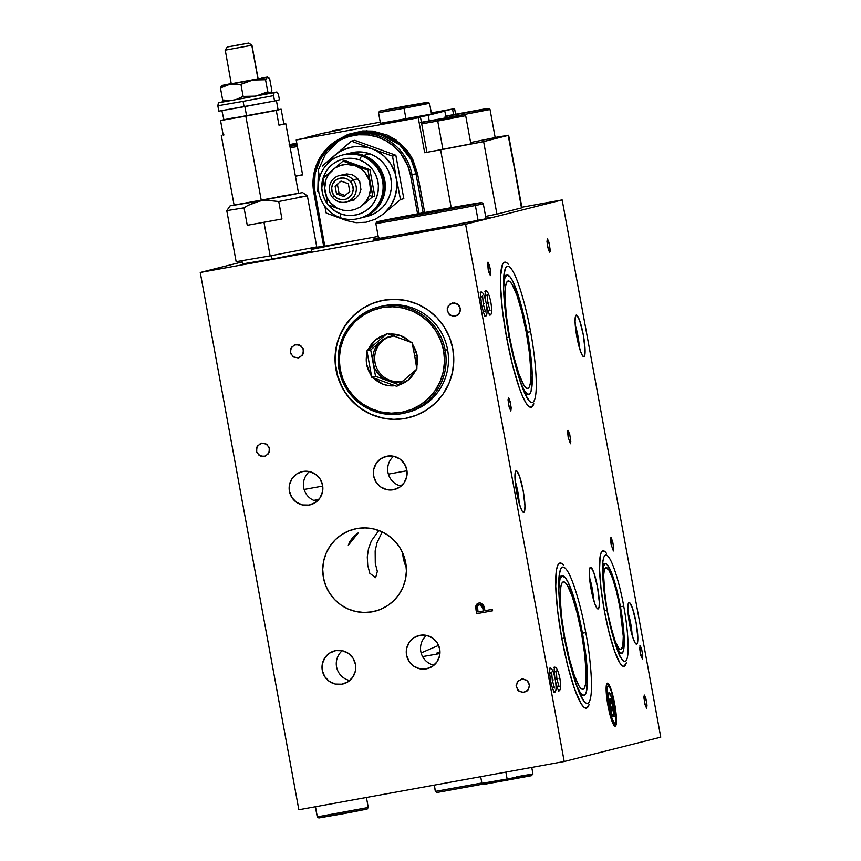 <?xml version="1.0" encoding="UTF-8"?>
<svg xmlns="http://www.w3.org/2000/svg" width="861" height="861" viewBox="0 0 861 861"><rect width="100%" height="100%" fill="white"/><g stroke="black" fill="none" stroke-linecap="round" stroke-linejoin="round"><path stroke-width="1.29" d="M506.989 275.089L504.072 275.617L506.989 275.089L504.75 278.34L503.599 287.757A60.636 9.589 -100.3 0 1 506.989 275.089A60.636 9.589 -100.3 0 1 507.086 275.068A60.636 9.589 -100.3 0 1 527.309 332.69A60.636 9.589 -100.3 0 1 528.88 394.36A60.636 9.589 -100.3 0 1 528.783 394.381A60.636 9.589 -100.3 0 1 521.056 383.726L524.478 390.722L526.846 393.671L527.911 394.306L529.741 393.843L531.108 391.109L532.259 375.235L530.032 349.781L524.941 320.787L519.603 299.639L512.672 281.02L510.164 276.973L506.989 275.089M505.224 270.914C504.535 268.944 504.008 275.122 503.642 289.457C504.105 302.997 505.988 318.861 509.271 337.038L509.217 337.038C512.446 357.1 524.327 403.594 532.378 402.539C540.095 399.622 534.606 351.514 530.527 331.689L527.244 332.324L530.527 331.689C527.287 311.639 515.416 265.145 507.355 266.2C499.649 269.116 505.127 317.225 509.217 337.049L506.602 337.577L512.553 365.118L519.334 388.031L522.702 396.62L525.899 402.819L528.772 406.414L531.248 407.253L533.82 403.766A73.745 11.667 -100.3 0 1 531.248 407.253A73.745 11.667 -100.3 0 1 531.119 407.275A73.745 11.667 -100.3 0 1 506.526 337.189A73.745 11.667 -100.3 0 1 504.621 262.196A73.745 11.667 -100.3 0 1 504.74 262.164A73.745 11.667 -100.3 0 1 508.496 264.499L507.086 263.025L504.621 262.196L502.663 264.144L500.564 276.004L500.51 285.454L502.372 309.605L506.602 337.577L509.217 337.049C505.127 317.225 499.649 269.116 507.355 266.2C515.416 265.145 527.287 311.639 530.527 331.689L530.516 331.668M579.302 347.51A16.391 2.594 79.7 0 0 575.277 325.361A16.391 2.594 -100.3 0 1 579.302 347.51M583.898 356.745L582.606 355.841L583.898 356.745A21.17 3.347 -100.3 0 1 583.295 356.583A21.17 3.347 -100.3 0 1 576.784 336.522A21.17 3.347 -100.3 0 1 575.815 315.47A21.17 3.347 -100.3 0 1 576.257 315.104A21.17 3.347 -100.3 0 1 583.338 335.112A21.17 3.347 -100.3 0 1 583.898 356.745L582.37 355.475L580.486 351.223L576.827 336.748L575.083 321.788L575.309 317.009L576.257 315.104L575.471 316.256L576.257 315.104L576.967 315.352L579.679 320.626L583.338 335.112L585.082 350.072L584.856 354.85L583.898 356.745M632.06 634.944A16.391 2.594 79.7 0 0 628.035 612.795A16.391 2.594 -100.3 0 1 632.06 634.944M636.656 644.179L635.364 643.275L636.656 644.179A21.17 3.347 -100.3 0 1 636.042 644.017A21.17 3.347 -100.3 0 1 629.542 623.967A21.17 3.347 -100.3 0 1 628.573 602.904A21.17 3.347 -100.3 0 1 629.014 602.539A21.17 3.347 -100.3 0 1 636.085 622.546A21.17 3.347 -100.3 0 1 636.656 644.179L635.117 642.909L633.233 638.668L629.585 624.182L627.83 609.222L628.056 604.444L629.014 602.539L628.229 603.69L629.014 602.539L629.725 602.786L632.437 608.06L636.085 622.546L637.84 637.506L637.614 642.284L636.656 644.179M593.52 599.676A16.391 2.594 79.7 0 0 589.494 577.537A16.391 2.594 -100.3 0 1 593.52 599.676M598.126 608.921L596.824 608.017L598.126 608.921A21.17 3.347 -100.3 0 1 597.512 608.759A21.17 3.347 -100.3 0 1 591.012 588.698A21.17 3.347 -100.3 0 1 590.033 567.636A21.17 3.347 -100.3 0 1 590.485 567.281A21.17 3.347 -100.3 0 1 597.556 587.277A21.17 3.347 -100.3 0 1 598.126 608.921L596.587 607.651L594.703 603.4L591.044 588.924L589.301 573.964L589.527 569.186L590.485 567.281L589.699 568.432L590.485 567.281L591.184 567.528L593.896 572.802L597.556 587.277L599.299 602.248L599.073 607.027L598.126 608.921M519.161 503.19A16.391 2.594 79.7 0 0 515.136 481.041A16.391 2.594 -100.3 0 1 519.161 503.19M523.757 512.424L522.455 511.52L523.757 512.424A21.17 3.347 -100.3 0 1 523.144 512.263A21.17 3.347 -100.3 0 1 516.643 492.201A21.17 3.347 -100.3 0 1 515.674 471.15A21.17 3.347 -100.3 0 1 516.116 470.784A21.17 3.347 -100.3 0 1 523.187 490.792A21.17 3.347 -100.3 0 1 523.757 512.424L522.218 511.154L520.335 506.903L516.686 492.427L514.932 477.468L515.158 472.689L516.116 470.784L515.33 471.936L516.116 470.784L516.826 471.032L519.538 476.305L523.187 490.792L524.941 505.751L524.715 510.53L523.757 512.424M615.249 726.157L615.249 726.157A21.848 3.455 -100.3 0 1 615.217 726.167A21.848 3.455 -100.3 0 1 607.92 705.407A21.848 3.455 -100.3 0 1 607.36 683.182A21.848 3.455 -100.3 0 1 607.392 683.171A21.848 3.455 -100.3 0 1 614.679 703.943A21.848 3.455 -100.3 0 1 615.249 726.157L613.667 724.854L611.719 720.463L607.941 705.514L606.144 690.07L606.37 685.141L607.36 683.182L608.942 684.495L610.89 688.875L614.657 703.824L616.465 719.269L616.228 724.198L615.249 726.157M609.136 692.847L607.253 693.191L609.136 692.847L608.469 696.646L609.459 705.137L611.536 713.36L613.473 716.492A12.022 1.905 -100.3 0 1 613.452 716.492A12.022 1.905 -100.3 0 1 609.448 705.073A12.022 1.905 -100.3 0 1 609.136 692.847A12.022 1.905 -100.3 0 1 609.157 692.847A12.022 1.905 -100.3 0 1 613.161 704.266A12.022 1.905 -100.3 0 1 613.473 716.492L614.044 710.852L612.182 699.713L610.008 693.568L609.136 692.847L607.253 693.191M613.452 716.492L611.558 716.836L613.43 716.503M612.419 710.712L612.419 710.712A6.145 0.969 -100.3 0 1 612.408 710.712A6.145 0.969 -100.3 0 1 610.352 704.879A6.145 0.969 -100.3 0 1 610.191 698.626A6.145 0.969 -100.3 0 1 610.201 698.626A6.145 0.969 -100.3 0 1 612.257 704.47A6.145 0.969 -100.3 0 1 612.419 710.712L610.363 704.911L610.191 698.626L612.246 704.438L612.419 710.712M559.844 563.062A73.745 11.667 -100.3 0 1 559.962 563.029A73.745 11.667 -100.3 0 1 563.718 565.365L562.308 563.89L559.844 563.062A73.745 11.667 -100.3 0 0 561.749 638.055A73.745 11.667 -100.3 0 0 586.341 708.14A73.745 11.667 -100.3 0 0 586.459 708.119L583.995 707.279L581.11 703.695L574.545 688.897L567.776 665.983L561.813 638.442L557.584 610.471L555.722 586.319L556.518 569.67L557.885 565.01L559.844 563.062M589.032 704.632A73.745 11.667 -100.3 0 1 586.459 708.119L589.032 704.632M562.211 575.955L559.284 576.483L562.211 575.955L559.973 579.205L558.821 588.623A60.636 9.589 -100.3 0 1 562.211 575.955A60.636 9.589 -100.3 0 1 562.308 575.934A60.636 9.589 -100.3 0 1 582.531 633.556A60.636 9.589 -100.3 0 1 584.092 695.225A60.636 9.589 -100.3 0 1 583.995 695.247A60.636 9.589 -100.3 0 1 576.267 684.592L579.701 691.587L582.068 694.536L583.134 695.171L584.953 694.709L586.33 691.975L587.482 676.1L585.243 650.658L580.153 621.653L573.415 595.941L567.894 581.885L565.386 577.839L562.211 575.955M583.015 689.317L583.015 689.317A54.63 8.642 -100.3 0 1 582.919 689.338A54.63 8.642 -100.3 0 1 564.708 637.42A54.63 8.642 -100.3 0 1 563.288 581.864A54.63 8.642 -100.3 0 1 563.385 581.842A54.63 8.642 -100.3 0 1 581.595 633.761A54.63 8.642 -100.3 0 1 583.015 689.317L581.186 688.692L579.044 686.034L574.19 675.078L569.164 658.105L564.751 637.7L561.62 616.982L560.242 599.095L560.834 586.761L561.846 583.306L563.288 581.864L565.117 582.477L567.259 585.146L572.113 596.103L577.139 613.075L581.552 633.47L584.684 654.199L586.061 672.086L585.469 684.42L584.458 687.874L583.015 689.317M439.993 652.057L436.753 653.101L436.269 654.188L436.753 653.101A51.897 0.538 169.6 0 1 439.993 652.498M311.047 248.42L319.969 246.784L320.163 247.817L319.969 246.784L323.628 246.128L310.251 248.571M242.716 263.864L278.673 257.923L311.564 251.229L270.784 259.365L242.522 263.896M379.088 237.84L373.211 239.218L381.283 238.045L428.8 229.639L482.666 219.447L491.276 217.575L485.938 218.242A60.087 0.624 169.6 0 1 491.373 217.51A60.087 0.624 169.6 0 1 423.031 230.683A60.087 0.624 169.6 0 1 373.168 239.207A60.087 0.624 169.6 0 1 378.496 237.959M372.21 611.816A42.34 41.802 75.9 0 1 323.714 579.022A42.34 41.802 75.9 0 1 354.226 529.117A42.34 41.802 75.9 0 1 356.928 528.536A42.34 41.802 75.9 0 1 405.423 561.329A42.34 41.802 75.9 0 1 374.912 611.224A42.34 41.802 75.9 0 1 372.21 611.816L380.088 609.556L387.364 605.778L393.768 600.644L399.052 594.327L403.013 587.084L405.488 579.195L406.392 570.961L405.692 562.696L403.411 554.721L399.633 547.327L394.521 540.826L388.246 535.445L381.057 531.398L373.243 528.848L365.096 527.879L356.928 528.536L349.049 530.796L341.763 534.563L335.36 539.707L330.075 546.014L326.125 553.257L323.639 561.146L322.735 569.379L323.435 577.656L325.716 585.631L329.494 593.014L334.617 599.525L340.881 604.906L348.07 608.953L355.884 611.504L364.031 612.472L372.21 611.816M402.593 552.784A42.34 41.802 -104.1 0 0 406.295 567.474M353.15 537.07L349.932 541.408L348.307 545.271L358.413 532.711L353.15 537.07M378.84 530.494L371.328 540.988L368.476 548.78L367.281 556.949L367.733 565.246L369.8 573.286L375.644 577.677L377.333 571.392L375.278 563.331L375.159 550.9L376.967 542.904L382.198 531.926M393.638 456.265A17.069 16.854 -104.1 0 0 401.14 486.045M393.337 489.748A17.069 16.854 75.9 0 1 373.782 476.52A17.069 16.854 75.9 0 1 387.17 456.169A17.069 16.854 75.9 0 1 406.726 469.385A17.069 16.854 75.9 0 1 393.337 489.748L399.439 487.315L404.153 482.698L406.747 476.596L406.833 469.934L404.39 463.745L399.795 458.945L393.746 456.287L387.17 456.169L381.057 458.601L376.343 463.218L373.749 469.31L373.663 475.972L376.106 482.16L380.702 486.96L386.75 489.618L393.337 489.748M309.39 471.58A17.069 16.854 -104.1 0 0 316.891 501.36M309.088 505.063A17.069 16.854 75.9 0 1 289.533 491.835A17.069 16.854 75.9 0 1 302.921 471.484A17.069 16.854 75.9 0 1 322.477 484.7A17.069 16.854 75.9 0 1 309.088 505.063L315.201 502.63L319.905 498.013L322.509 491.911L322.584 485.26L320.141 479.06L315.546 474.271L309.508 471.602L302.921 471.484L296.808 473.916L292.094 478.533L289.5 484.635L289.414 491.287L291.857 497.475L296.453 502.275L302.502 504.933L309.088 505.063M342.258 650.701A17.069 16.854 -104.1 0 0 349.77 680.491M341.957 684.183A17.069 16.854 75.9 0 1 322.401 670.967A17.069 16.854 75.9 0 1 335.801 650.604A17.069 16.854 75.9 0 1 355.356 663.82A17.069 16.854 75.9 0 1 341.957 684.183L348.07 681.751L352.784 677.133L355.378 671.031L355.464 664.38L353.021 658.181L348.425 653.391L342.377 650.733L335.801 650.604L329.688 653.036L324.974 657.653L322.38 663.756L322.294 670.407L324.737 676.606L329.332 681.395L335.381 684.054L341.957 684.183M426.507 635.386A17.069 16.854 -104.1 0 0 434.019 665.176M426.206 668.868A17.069 16.854 75.9 0 1 406.65 655.641A17.069 16.854 75.9 0 1 420.05 635.289A17.069 16.854 75.9 0 1 439.594 648.505A17.069 16.854 75.9 0 1 426.206 668.868L432.319 666.436L437.033 661.818L439.627 655.716L439.713 649.065L437.27 642.866L432.674 638.076L426.625 635.407L420.05 635.289L413.937 637.721L409.223 642.338L406.629 648.441L406.543 655.092L408.986 661.291L413.581 666.08L419.63 668.739L426.206 668.868M379.852 301.027A60.087 59.334 -104.1 0 0 336.651 371.887A60.087 59.334 -104.1 0 0 405.477 418.371L405.262 418.424A60.087 59.334 75.9 0 1 336.436 371.887A60.087 59.334 75.9 0 1 379.733 301.059A60.087 59.334 75.9 0 1 383.565 300.231A60.087 59.334 75.9 0 1 452.402 346.768A60.087 59.334 75.9 0 1 409.093 417.596A60.087 59.334 75.9 0 1 405.262 418.424L399.698 419.124M527.793 388.451L525.963 387.827L523.832 385.168L518.968 374.212L513.952 357.24L509.54 336.834L506.397 316.116L505.02 298.229L505.611 285.895L506.623 282.44L508.076 280.998A54.63 8.642 -100.3 0 1 508.162 280.977A54.63 8.642 -100.3 0 1 526.383 332.895A54.63 8.642 -100.3 0 1 527.793 388.451A54.63 8.642 -100.3 0 1 527.707 388.472A54.63 8.642 -100.3 0 1 509.486 336.554A54.63 8.642 -100.3 0 1 508.076 280.998L509.895 281.612L512.037 284.281L516.901 295.237L521.917 312.209L526.329 332.604L529.461 353.333L530.839 371.22L530.258 383.554L529.246 386.998L527.793 388.451M602.829 550.825A58.72 9.288 -100.3 0 1 602.926 550.803A58.72 9.288 -100.3 0 1 606.381 553.279L604.799 551.492L602.829 550.825A58.72 9.288 -100.3 0 0 604.347 610.546A58.72 9.288 -100.3 0 0 623.934 666.349A58.72 9.288 -100.3 0 0 624.031 666.328L622.072 665.671L619.769 662.809L614.55 651.024L609.147 632.781L604.411 610.847L601.032 588.58L599.557 569.347L600.182 556.088L601.279 552.375L602.829 550.825M626.302 662.819A58.72 9.288 -100.3 0 1 624.031 666.328L626.302 662.819M602.7 572.059A45.611 7.211 -100.3 0 1 605.197 563.718L602.894 564.138L605.197 563.718L603.518 566.161L602.689 572.253M621.664 653.434A45.611 7.211 -100.3 0 1 621.588 653.456A45.611 7.211 -100.3 0 1 616.239 646.536L620.135 652.918L622.309 653.047L623.342 650.991L624.214 639.056L622.535 619.909L618.704 598.094L614.689 582.187L609.47 568.185L606.725 564.235L605.197 563.718A45.611 7.211 -100.3 0 1 605.272 563.697A45.611 7.211 -100.3 0 1 620.49 607.048A45.611 7.211 -100.3 0 1 621.664 653.434M620.953 649.538L620.953 649.538A41.651 6.587 -100.3 0 1 620.878 649.56A41.651 6.587 -100.3 0 1 609.308 621.212L615.184 641.273L618.768 648.247L620.953 649.538A41.651 6.587 -100.3 0 0 619.877 607.177A41.651 6.587 -100.3 0 0 605.983 567.593L605.983 567.593A41.651 6.587 -100.3 0 0 605.918 567.614L608.931 570.111L612.645 578.474L616.465 591.41L619.834 606.962L623.278 636.408L622.826 645.804L620.953 649.538M605.122 598.201A41.651 6.587 -100.3 0 1 605.918 567.614L604.379 569.842L603.626 575.406L605.122 598.234M421.137 652.907L438.604 645.384M304.105 489.446L322.714 486.067L304.116 489.446M388.354 474.131L406.962 470.752L388.354 474.131M479.007 603.001L476.929 604.196L475.982 606.047L476.897 613.624L492.61 610.761L492.352 609.33L485.001 610.664L483.441 604.82L480.201 602.894L479.146 602.98L475.681 606.801L476.111 610.514L475.681 606.801L479.351 602.926M485.001 610.664L492.352 609.33L492.61 610.783L476.693 613.678L492.61 610.783L476.693 613.678L475.778 606.101L476.962 604.002L478.759 603.066M479.286 604.454L481.03 604.497L482.364 605.67L483.096 608.081L479.416 604.422L483.096 608.081L483.581 610.912L478.059 611.934L477.424 606.187L478.748 604.637L480.825 604.551L482.311 606.047L483.365 610.966L478.059 611.934L477.521 608.985M478.673 603.087L478.027 603.357M476.929 604.196L476.51 604.756M388.063 418.909L382.306 417.94L371.209 414.313L361.017 408.566L356.379 404.971L348.253 396.49L344.841 391.69L341.914 386.589L337.598 375.633L335.467 364.042L335.252 358.154L336.543 346.466L338.029 340.773L340.063 335.263L345.681 324.984L353.171 316.03L362.266 308.733M405.477 418.371A60.087 59.334 -104.1 0 0 409.212 417.563M660.753 737.177L562.147 199.924L521.852 207.243L562.147 199.924L465.597 224.247L200.247 272.485L242.156 261.927L200.247 272.485L465.597 224.247L564.203 761.511L298.853 809.749L200.247 272.485L298.853 809.749L564.203 761.511L660.753 737.177L562.147 199.924L465.597 224.247L564.203 761.511L660.753 737.177M350.459 540.557L350.761 542.139L350.459 540.557M356.293 240.402L311.241 249.464L356.293 240.402M516.665 209.148L518.763 208.62M451.024 226.056L443.264 227.552L451.024 226.056M383.156 238.131L375.396 239.627L383.156 238.131M383.565 300.231L372.393 303.438L362.061 308.787L352.967 316.084L345.465 325.038L339.847 335.316L336.328 346.52L335.047 358.208L336.038 369.939L339.277 381.262L344.637 391.744L351.901 400.989L360.813 408.62L371.005 414.356L382.101 417.983L393.671 419.361L405.262 418.424L416.444 415.217L426.776 409.868L435.87 402.571L443.361 393.606L448.979 383.339L452.499 372.135L453.79 360.447L452.789 348.716L449.56 337.383L444.201 326.9L436.925 317.666L428.025 310.035L417.833 304.288L406.736 300.661L395.167 299.294L383.565 300.231M261.733 443.135L257.396 445.955L256.33 451.056L259.139 455.447L264.198 456.567L268.524 453.747L269.601 448.646L266.781 444.244L261.733 443.135M295.732 344.508L291.395 347.327L290.329 352.429L293.138 356.831L298.197 357.939L302.523 355.119L303.599 350.018L300.78 345.627L295.732 344.508M452.617 302.943L448.29 305.763L447.214 310.864L450.034 315.255L455.082 316.374L459.408 313.555L460.484 308.453L457.675 304.051L452.617 302.943M521.648 679.028L517.31 681.847L516.245 686.949L519.054 691.34L524.112 692.459L528.439 689.639L529.504 684.538L526.695 680.136L521.648 679.028M439.939 653.531A51.897 0.538 169.6 0 1 422.6 656.588M613.398 550.965L611.116 544.518L610.933 537.533L612.666 541.44L613.785 548.812L613.398 550.965L613.441 545.304L611.428 537.953L610.933 537.533L610.557 538.814L611.116 544.518L613.398 550.965M549.781 252.219L547.499 245.762L547.316 238.788L549.598 245.234L549.781 252.219M642.424 658.891L640.143 652.434L639.96 645.459L642.241 651.906L642.424 658.891M646.686 708.409L644.405 701.952L644.222 694.978L646.503 701.424L646.686 708.409L647.009 705.202L645.954 698.874L644.448 695.053L643.845 697.13L644.954 704.502L646.686 708.409M510.853 410.988L508.571 404.53L508.377 397.556L510.67 404.003L510.853 410.988L511.176 407.78L510.11 401.452L508.614 397.631L508.001 399.708L509.12 407.081L510.853 410.988M490.393 275.617L488.112 269.159L487.929 262.185L490.21 268.632L490.393 275.617L490.716 272.41L489.661 266.081L488.155 262.261L487.552 264.338L488.661 271.71L490.393 275.617M570.445 443.749L568.163 437.302L567.98 430.317L569.713 434.224L570.821 441.596L570.445 443.749L570.477 438.088L568.475 430.726L567.98 430.317L567.603 431.598L568.163 437.302L570.445 443.749M490.404 314.297L489.694 314.48L488.714 312.898L486.573 305.666M485.733 301.102L485.141 293.472L485.486 291.556L486.196 291.384M485.787 315.46L485.066 315.643L483.548 312.683L481.493 304.557L480.524 294.634L480.868 292.718L481.579 292.546M559.424 690.382L558.714 690.565L557.734 688.983L555.593 681.74M554.753 677.187L554.172 669.557L554.506 667.641L555.216 667.458M554.807 691.544L554.097 691.727L552.568 688.768L550.523 680.642L549.544 672.237L549.888 668.803L550.599 668.631M318.807 499.445L313.759 500.37L318.818 499.445M261.679 78.147L266.006 77.286L261.679 78.147M231.265 83.549L221.858 85.476L230.317 84.12L221.858 85.476L220.448 87.951L227.745 84.712L252.876 80.019L230.317 84.12L240.94 84.367L252.876 80.019L265.554 79.75L267.244 77.189L252.876 80.019L265.554 79.75L267.513 77.103L266.006 77.286L267.513 77.092L269.676 78.706L271.882 90.749L269.676 78.706L268.384 77.479M221.858 85.476L231.222 83.56M223.903 86.197L224.57 86.907M271.882 90.749L270.203 93.311L267.771 91.783L255.825 96.141L243.146 96.41L240.94 84.367L249.765 80.751L267.793 77.199M248.764 43.05L227.293 47L248.764 43.05L251.789 45.299L248.646 43.093L227.282 47L248.775 43.05L251.961 45.246L257.956 78.878L251.789 45.299L225.098 50.175L251.961 45.246L258.117 78.825L231.265 83.754M261.12 94.721L268.46 92.536M267.771 91.783L265.554 79.75L267.771 91.783M221.632 85.669L220.448 87.951L222.655 99.984L220.448 87.951L230.317 84.12L240.94 84.367L243.146 96.41L235.871 99.639L230.662 100.554L222.655 99.984L225.087 101.512L226.163 100.479M261.066 94.936L258.849 95.431M231.297 83.969L225.259 50.121M239.272 44.869L245.267 43.663L239.272 44.869M232.018 46.171L239.24 44.718L232.018 46.171M230.791 46.386L236.818 45.332L230.791 46.386M244.061 43.976L236.818 45.332L244.061 43.976M244.05 207.835L226.777 210.644L244.05 207.835L247.258 225.291L244.05 207.835L247.925 205.413L244.05 207.835M263.983 222.299L281.956 218.985L247.258 225.291L281.956 218.985L278.749 201.517L265.188 200.118L256.234 201.743L247.925 205.413L260.668 200.645L230.07 205.876L265.188 200.118L278.749 201.517L281.956 218.985L263.983 222.299L270.139 255.878L263.983 222.299M230.07 205.876L226.777 210.644L236.14 261.679L270.139 255.878L316.74 246.892L307.366 195.856L278.749 201.517L307.366 195.845L302.598 192.563L260.668 200.645L302.598 192.563M277.49 196.846L298.573 193.305L287.165 195.662L234.095 205.144M299.262 197.083L307.366 195.856M234.493 205.004L298.541 193.294L285.798 123.726L278.986 125.189L276.273 110.423L245.815 116.138L261.292 200.484L245.815 116.138L281.149 109.186L283.861 123.962L285.798 123.726L278.986 125.189L285.787 123.736M271.699 259.204L271.054 255.706L271.699 259.204M278.081 109.681L281.149 109.186L283.861 123.962L278.986 125.189L276.273 110.423L281.149 109.186L277.188 109.831M278.092 109.853L223.602 119.883L246.59 115.944L244.868 106.592L246.59 115.944L278.114 109.864L276.392 100.457M217.844 105.774L218.823 111.144L244.083 106.732L243.103 101.361L217.844 105.774L243.103 101.361L244.083 106.732L274.551 101.017L273.561 95.646L274.132 92.687L276.887 91.998L270.774 92.966L276.887 91.998L278.437 94.419L279.427 99.79L274.551 101.017L273.561 95.646L243.103 101.361L273.561 95.646L274.132 92.687L276.887 91.998L278.437 94.419L279.427 99.79L274.551 101.017L218.823 111.144L217.844 105.774L218.403 102.825L274.132 92.687L218.403 102.825L217.844 105.774M221.159 102.125L224.441 101.469L221.159 102.125M225.582 101.243L228.865 100.608L225.582 101.243M223.989 134.929L223.225 135.091M269.385 93.203L264.058 94.129L269.385 93.203M253.274 96.507L235.451 99.704M223.569 119.787L245.815 116.138L220.545 120.551L223.257 135.328L220.545 120.551L223.569 119.787M272.905 110.649L275.606 110.197M221.858 110.466L223.914 119.765M225.27 119.464L234.816 117.57M379.959 306.645A54.63 53.931 75.9 0 1 447.569 349.652A54.63 53.931 -104.1 0 0 381.154 306.333L378.765 306.936A54.63 53.931 75.9 0 1 445.18 350.255L447.569 349.652L445.18 350.255A54.63 53.931 -104.1 0 0 382.252 306.182A54.63 53.931 -104.1 0 0 339.04 369.552A54.63 53.931 75.9 0 1 378.765 306.936M339.04 369.552L340.16 369.369A53.264 52.586 75.9 0 1 382.284 307.581A53.264 52.586 75.9 0 1 443.641 350.556L445.18 350.255L443.641 350.556L444.524 360.953L443.383 371.317L440.262 381.24L435.279 390.345L428.638 398.288L420.577 404.756L411.418 409.502L401.517 412.344L391.228 413.172L380.982 411.956L371.145 408.738L362.104 403.648L354.215 396.889L347.769 388.698L343.022 379.41L340.16 369.369L339.277 358.972L340.418 348.608L343.539 338.685L348.511 329.569L355.162 321.637L363.213 315.169L372.372 310.423L382.284 307.581L392.562 306.753L402.819 307.969L412.656 311.176L421.686 316.267L429.574 323.036L436.021 331.227L440.767 340.515L443.641 350.556A53.264 52.586 75.9 0 1 401.517 412.344A53.264 52.586 75.9 0 1 340.16 369.369L339.04 369.552A54.63 53.931 -104.1 0 0 401.969 413.635A54.63 53.931 -104.1 0 0 445.18 350.255A54.63 53.931 75.9 0 1 405.456 412.882A54.63 53.931 75.9 0 1 339.04 369.552M416.746 368.325A23.215 22.924 75.9 0 1 416.089 369.713L416.746 368.325M390.969 336.274A23.215 22.924 -104.1 0 0 375.052 362.621L373.125 363.105L375.536 376.289L371.758 377.247L367.249 352.666L371.435 375.461A25.948 25.615 75.9 0 1 367.249 352.666L366.926 350.879L370.704 349.921L373.125 363.105L372.802 357.057L374.051 351.148L376.763 345.767L380.766 341.29L370.704 349.921L375.536 376.289L390.916 381.671L396.889 382.187L403.056 381.025A23.215 22.924 75.9 0 1 373.125 363.105L375.052 362.621A23.215 22.924 -104.1 0 0 402.302 381.262M412.979 347.231L412.365 344.465A25.948 25.615 75.9 0 1 417.101 355.378L414.69 355.797L412.979 347.231M393.649 335.887A23.215 22.924 75.9 0 0 380.766 341.29L370.704 349.921L366.926 350.879L368.293 349.706A25.948 25.615 75.9 0 1 385.696 334.768L368.293 349.706L387.063 333.594L388.752 334.208A25.948 25.615 75.9 0 1 410.342 342.065L388.752 334.208L412.032 342.678L414.69 355.797L417.101 355.378A25.948 25.615 75.9 0 1 416.541 367.26L414.69 355.797L416.875 369.046L415.508 370.219A25.948 25.615 75.9 0 1 398.105 385.158L415.508 370.219L396.738 386.331L371.758 377.247L375.536 376.289L398.654 384.695L385.276 379.626L380.336 376.16L374.976 368.885L373.125 363.105A23.215 22.924 75.9 0 1 380.766 341.29L385.793 338.018L394.467 335.833M395.048 385.706A25.948 25.615 75.9 0 1 373.459 377.861L396.738 386.331L408.555 379.766L416.875 369.046L417.101 355.378L412.032 342.678L400.44 335.564L387.063 333.594L375.235 340.149L366.926 350.879L366.689 364.547L371.758 377.247L383.349 384.35L389.129 385.717L395.048 385.706M405.456 412.882L407.845 412.279A54.63 53.931 -104.1 0 0 447.569 349.652A54.63 53.931 75.9 0 1 406.65 412.559M382.359 237.862A54.63 0.57 169.6 0 1 386.567 237.001M378.636 238.755L375.826 223.451A54.63 0.57 -10.4 0 0 414.744 216.864A54.63 0.57 -10.4 0 0 475.369 205.488L478.092 220.351L475.369 205.488A54.63 0.57 169.6 0 1 415.024 216.811A54.63 0.57 169.6 0 1 375.826 223.451A54.63 0.57 169.6 0 1 383.758 221.686M475.369 205.488L473.97 204.348A53.264 0.56 169.6 0 1 414.873 215.433A53.264 0.56 169.6 0 1 376.924 221.847A53.264 0.56 169.6 0 1 384.652 220.136L481.654 202.615L416.078 215.218L379.819 221.514L384.652 220.136A53.264 0.56 169.6 0 1 443.221 209.137A53.264 0.56 169.6 0 1 481.697 202.626A53.264 0.56 169.6 0 1 473.97 204.348L475.369 205.488A54.63 0.57 -10.4 0 0 483.279 203.723A54.63 0.57 169.6 0 1 475.369 205.488M404.024 216.918L415.798 214.486L414.442 215.433M454.737 207.598L402.959 217.069L454.737 207.598M414.937 215.11L441.306 209.793L438.604 210.967M421.449 214.109L420.685 214.088M439.379 210.644L444.846 209.61M454.759 207.598L455.673 207.415L454.759 207.598M445.406 209.761L443.942 209.331L454.823 207.555L446.267 208.922L403.884 216.886M315.363 806.746L317.225 816.852L318.818 817.95L317.225 816.852L315.481 806.725L317.332 816.852L318.914 817.95L344.023 813.58L367.163 809.071L368.26 807.489L317.332 816.852L368.26 807.478L366.431 797.458M318.936 817.896L367.055 809.071M442.479 149.34L473.55 143.356L442.479 149.34M401.603 119.851L380.465 123.295L434.192 113.555L401.603 119.851M296.206 139.988L302.609 174.901L296.206 139.988L418.263 117.796L424.677 152.72L440.595 149.825L451.218 207.705L440.595 149.825L481.762 142L508.173 135.403L521.949 207.781L508.636 135.252L521.486 207.931L496.926 214.12L483.624 141.591L424.677 152.72L418.263 117.796L420.48 117.236L426.895 152.16L424.677 152.72L426.895 152.16L420.48 117.236L410.719 118.786L428.218 115.288L429.219 120.734L428.218 115.288L444.825 111.101L435.063 112.651L452.563 109.153L453.564 114.599L452.563 109.153L435.085 112.64L444.825 111.101L446.02 117.623L444.825 111.101L411.084 118.667L418.263 117.796L296.206 139.988M306.161 137.48L315.922 135.92L298.423 139.428L315.556 136.038L306.161 137.48L322.767 133.294L306.161 137.48M332.518 130.84L330.592 131.798L340.267 129.785L322.767 133.294L339.901 129.903L332.518 130.84L380.261 122.154L332.518 130.84M302.588 174.74L295.409 176.074L302.588 174.74M295.431 176.214L302.609 174.901L295.431 176.214M445.75 116.127L480.739 109.638A1.367 0.904 80.1 0 0 480.75 109.638L445.75 116.127L455.598 114.222L454.576 108.647L431.318 112.877L454.576 108.647L452.563 109.153L454.576 108.647L455.598 114.222L480.739 109.638C489.683 108.066 490.339 108.066 482.709 109.627L450.475 115.568A1.367 0.904 80.1 0 0 449.808 116.935A1.367 0.904 -99.9 0 1 450.475 115.568L445.794 116.364M495.15 137.416L508.636 135.252L495.15 137.416M485.615 216.423L496.926 214.12L483.624 141.591L508.614 135.242M323.671 246.321L313.813 192.595L323.671 246.321L324.78 246.138L314.922 192.412L313.813 192.595A50.53 49.895 75.9 0 1 350.556 134.671A50.53 49.895 75.9 0 1 411.988 174.751A50.53 49.895 -104.1 0 0 353.774 133.972A50.53 49.895 -104.1 0 0 313.813 192.595L314.922 192.412A49.163 48.539 75.9 0 1 353.817 135.371A49.163 48.539 75.9 0 1 410.449 175.041L411.988 174.751L419.113 213.56L411.988 174.751L410.449 175.041L417.574 213.84L410.449 175.041L407.802 165.775L400.623 153.269L393.983 146.338L386.126 140.838L377.376 136.985L368.056 134.929L358.531 134.757L349.179 136.458L340.332 139.977L332.346 145.175L325.523 151.859L320.141 159.759L315.169 173.244L314.287 187.623L324.78 246.138L378.216 236.42M415.971 173.739A50.53 49.895 -104.1 0 0 354.538 133.67L379.69 133.939L399.698 144.809L411.214 159.705L415.971 173.739L423.149 212.807L415.971 173.739L417.51 173.448L424.677 212.527L417.51 173.448L411.988 174.751L415.971 173.739M338.362 141.053L325.34 154.41L318.688 169.208M318.366 170.456L317.795 191.594M337.846 139.848L366.764 130.754L394.532 138.965L411.127 156.304L417.51 173.448L412.623 159.027L407.145 150.471L396.125 140.042L387.31 135.08L372.77 131.109L362.718 130.926L348.07 134.348L337.846 139.848M323.618 246.042L311.025 248.323M431.512 113.932L434.213 113.566L431.512 113.932M495.183 137.588L470.612 142.517L495.183 137.588M470.838 143.722L473.55 143.356L470.838 143.722M363.708 155.378A32.772 32.363 75.9 0 1 360.092 218.167A32.772 32.363 -104.1 0 0 363.708 155.378L363.439 155.916A32.234 31.825 75.9 0 1 369.993 213.431L376.494 207.888L380.196 202.83L382.844 197.126L384.34 191.013L384.619 184.706L383.683 178.453L381.563 172.512L378.334 167.088L374.126 162.395L369.089 158.628L363.439 155.916L363.708 155.378A32.772 32.363 -104.1 0 0 344.088 154.625A32.772 32.363 75.9 0 1 363.708 155.378L369.918 153.818L363.708 155.378M360.91 217.973L367.13 216.402A32.772 32.363 -104.1 0 0 369.918 153.818A32.772 32.363 -104.1 0 0 351.116 152.838L357.412 151.913L363.751 152.236L369.918 153.818L375.665 156.573L380.777 160.404L385.061 165.172L388.343 170.693L390.507 176.742L391.464 183.092L391.174 189.506L389.656 195.727L386.955 201.528L383.199 206.672L378.506 210.977L373.071 214.26L367.109 216.412M358.725 218.522A32.772 32.363 75.9 0 1 339.923 217.553A32.772 32.363 -104.1 0 0 381.262 197.847A32.772 32.363 -104.1 0 0 361.523 155.927L362.061 155.787L361.523 155.927A32.772 32.363 75.9 0 1 358.725 218.522L359.274 218.382A32.772 32.363 -104.1 0 0 362.061 155.787A32.772 32.363 75.9 0 1 359.005 218.457M361.523 155.927L359.543 159.942A28.682 28.316 75.9 0 1 376.806 196.609A28.682 28.316 75.9 0 1 340.644 213.862L339.923 217.553L340.644 213.862L335.618 211.44L328.138 204.886A28.682 28.316 75.9 0 0 340.644 213.862L346.036 215.239L351.589 215.519L357.078 214.712L362.309 212.828L367.055 209.955L371.166 206.188L374.449 201.689L376.806 196.609L378.14 191.164L378.388 185.556L377.559 180.003L375.665 174.708L372.791 169.875L369.046 165.71L364.569 162.352L359.543 159.942L361.523 155.927A32.772 32.363 -104.1 0 0 320.184 175.633A32.772 32.363 -104.1 0 0 339.923 217.553A32.772 32.363 75.9 0 1 342.71 154.958A32.772 32.363 75.9 0 1 361.523 155.927M354.721 140.3L351.396 141.139L354.721 140.3L395.845 155.26L392.53 156.099L395.285 172.437L392.53 156.099L376.881 150.546L392.53 156.099L395.845 155.26L403.82 198.687L400.494 199.526L396.264 177.872A38.239 37.755 75.9 0 1 383.672 213.819L400.494 199.526L395.048 173.018L390.797 163.988L384.393 156.368L376.257 150.675L371.715 148.673L376.881 150.546L366.958 147.296L357.121 146.456L352.214 147.016L342.839 150.04L338.524 152.462L330.441 158.984L351.396 141.139L371.715 148.673L351.396 141.139L334.563 155.432L327.008 164.29A38.239 37.755 75.9 0 1 396.264 177.872L396.792 187.838L394.736 197.578L390.27 206.446L383.672 213.819L375.396 219.2L366.022 222.235L356.174 222.698L346.52 220.567A38.239 37.755 75.9 0 1 340.472 217.747L346.52 220.567L326.201 213.033L324.823 206.242L326.201 213.033M319.119 175.052L318.226 169.606L319.119 175.052M322.272 166.065L326.341 162.535L322.272 166.065M330.441 158.984L326.341 162.535L330.441 158.984M327.643 204.251L324.522 199.095L322.627 193.8L321.799 188.236L322.94 178.528A28.682 28.316 75.9 0 0 327.643 204.251M323.015 178.281L325.738 172.103L329.02 167.604L333.132 163.838L337.878 160.964L343.108 159.081L348.597 158.273L354.151 158.564L359.543 159.942A28.682 28.316 75.9 0 0 323.015 178.281M342.99 154.894A32.772 32.363 75.9 0 1 362.061 155.787A32.772 32.363 -104.1 0 0 343.259 154.819L342.71 154.958M355.044 154.097L363.439 155.916A32.234 31.825 75.9 0 0 355.055 154.097M353.118 179.917L357.832 178.733L353.118 179.917A13.658 13.485 -104.1 0 0 334.09 178.292A13.658 13.485 -104.1 0 0 332.604 197.524A13.658 13.485 75.9 0 1 339.525 175.472A13.658 13.485 75.9 0 1 353.118 179.917L350.642 181.779L353.118 179.917A13.658 13.485 75.9 0 1 346.197 201.958A13.658 13.485 75.9 0 1 332.604 197.524L334.229 195.867A10.924 10.784 75.9 0 1 335.424 180.487A10.924 10.784 75.9 0 1 350.642 181.779L347.338 179.131L343.281 177.947L339.105 178.421L335.424 180.487L332.82 183.813L331.679 187.913L332.174 192.143L334.229 195.867L337.544 198.525L341.602 199.709L345.778 199.225L349.458 197.169L352.063 193.833L353.204 189.743L352.709 185.513L350.642 181.779A10.924 10.784 75.9 0 1 349.458 197.169A10.924 10.784 75.9 0 1 334.229 195.867L332.604 197.524A13.658 13.485 -104.1 0 0 351.632 199.149A13.658 13.485 -104.1 0 0 353.118 179.917M337.835 183.802A13.658 13.485 -104.1 0 0 337.587 185.524M338.9 192.53A13.658 13.485 -104.1 0 0 339.342 193.391M348.361 183.737L349.781 191.497L343.862 196.577L336.522 193.908L335.09 186.159L337.609 185.524L339.04 193.273L336.522 193.908L335.09 186.159L341.021 181.068L348.361 183.737L349.781 191.497L343.862 196.577L336.522 193.908L339.04 193.273L345.132 195.49M344.938 160.609L343.055 161.082L344.938 160.609L369.907 169.692L374.75 196.06L372.867 196.534L369.208 195.393A23.215 22.924 75.9 0 1 362.481 205.252L372.867 196.534L370.133 183.436A23.215 22.924 75.9 0 1 369.208 195.393L372.867 196.534L368.024 170.166L343.055 161.082L322.918 178.367L327.761 204.735L339.923 209.352A23.215 22.924 75.9 0 1 332.669 169.811A23.215 22.924 75.9 0 1 355.227 165.71L343.055 161.082L322.918 178.367L327.761 204.735M369.907 169.692L368.024 170.166L369.907 169.692M355.227 165.71A23.215 22.924 75.9 0 1 370.133 183.436L368.024 170.166L355.227 165.71L360.555 168.487L365.01 172.566L369.391 180.487L370.445 189.485L369.208 195.393L366.485 200.774L360.081 207.06L354.678 209.632L348.78 210.708L342.818 210.192L337.168 208.147L330.14 202.496L326.868 197.406L324.662 188.613L325.942 179.669L328.665 174.288L335.069 168.003L340.472 165.43L346.359 164.354L355.227 165.71M350.901 200.774L355.658 198.514L359.177 194.575L360.931 189.571L359.747 181.725L356.605 177.441L352.074 174.697L346.865 173.9L339.525 175.472M412.064 106.258L429.564 103.309L404.035 108.271L403.787 106.915L379.615 111.091L403.787 106.387L427.971 102.211L403.787 106.915L404.035 108.271L378.517 112.683L404.035 108.271L406.015 119.044L404.035 108.271L429.553 103.309L427.971 102.211L379.615 111.091L427.971 102.211M403.831 106.742L395.726 108.077L403.787 106.753M507.14 779.011L481.902 783.359L507.14 779.011L505.87 772.113L507.14 779.011L532.948 773.996L507.14 779.011L507.398 780.335L507.14 779.011M480.686 776.687L481.902 783.359L483.495 784.457L531.441 775.61M516.686 776.719L532.948 773.996L531.334 775.729L483.495 784.457M530.118 775.804L517.181 778.032M497.281 781.691L485.443 783.994M299.585 344.96L294.419 344.884L290.749 348.533L290.706 353.753L294.333 357.498L299.499 357.563L303.18 353.925L303.212 348.705L299.585 344.96M641.757 649.614L640.25 645.578L639.626 648.43L640.939 655.899L642.381 658.891L642.769 655.921L641.757 649.614M607.145 692.05A18.705 2.96 -100.3 0 1 611.235 691.168A18.705 2.96 -100.3 0 1 615.992 717.191L615.992 717.191A18.705 2.96 79.7 0 0 611.235 691.168A18.705 2.96 79.7 0 0 607.145 692.05L607.145 692.05A18.705 2.96 79.7 0 0 611.902 718.085A18.705 2.96 79.7 0 0 615.992 717.191L613.947 715.717L615.992 717.191A18.705 2.96 -100.3 0 1 611.902 718.085A18.705 2.96 -100.3 0 1 607.145 692.05L606.176 690.963L607.145 692.05M555.248 679.458L556.916 679.125L555.248 679.458M557.121 678.909L557.863 678.716M555.237 679.404L556.916 679.125L556.249 670.902L554.721 672.097A7.211 1.141 79.7 0 0 554.312 673.539M552.267 680.115L553.246 679.878L552.267 680.115M552.687 687.444L554.527 688.014L552.299 680.287L551.632 672.064L550.104 673.259A7.211 1.141 79.7 0 0 549.695 674.701M549.533 680.814L550.287 680.631M553.246 679.878L552.504 680.072M483.247 304.03L484.226 303.804L483.247 304.03M483.656 311.359L485.507 311.94L483.279 304.202L482.601 295.99L481.084 297.174A7.211 1.141 79.7 0 0 480.664 298.616M480.513 304.729L481.256 304.546M484.226 303.804L483.473 303.987M487.864 302.868L488.844 302.641L487.864 302.868M486.217 303.32L487.896 303.04L486.228 303.373L487.896 303.04L487.218 294.817L485.701 296.012A7.211 1.141 79.7 0 0 485.281 297.454M488.844 302.641L488.09 302.824M560.436 571.79C559.758 569.81 559.23 575.987 558.864 590.323C559.327 603.862 561.2 619.726 564.493 637.904L564.429 637.904C567.668 657.965 579.55 704.459 587.6 703.405C595.317 700.488 589.828 652.38 585.738 632.555L582.466 633.19L585.738 632.555C582.51 612.505 570.628 566.011 562.577 567.076C554.861 569.982 560.35 618.09 564.439 637.915L561.813 638.442L564.439 637.915C560.35 618.09 554.861 569.982 562.577 567.076C570.628 566.011 582.51 612.505 585.738 632.555L585.738 632.534M585.803 632.534L585.738 632.555C589.828 652.38 595.317 700.488 587.6 703.405C579.55 704.459 567.668 657.965 564.439 637.915M530.58 331.668L530.527 331.689C534.606 351.514 540.095 399.622 532.378 402.539C524.327 403.594 512.446 357.1 509.217 337.049M623.741 606.112L623.687 606.133C626.873 621.61 631.156 659.16 625.14 661.442C618.844 662.27 609.577 625.969 607.048 610.32L607.048 610.32C609.577 625.969 618.844 662.27 625.14 661.442C631.156 659.16 626.873 621.61 623.687 606.133L620.437 606.768L623.687 606.133C621.158 590.485 611.891 554.183 605.606 555.011C599.579 557.282 603.862 594.843 607.048 610.32L604.4 610.847L607.048 610.32C603.862 594.843 599.579 557.282 605.606 555.011C611.891 554.183 621.158 590.485 623.687 606.133L623.687 606.112M604.39 610.75L607.113 610.298C602.399 576.16 601.301 559.209 603.798 559.435M527.793 681.105L523.09 678.92L518.257 680.739L516.126 685.485L517.956 690.382L522.659 692.556L527.492 690.748L529.623 686.002L527.793 681.105M459.15 305.472L454.651 302.889L449.679 304.267L447.15 308.808L448.549 313.845L453.047 316.428L458.02 315.051L460.549 310.509L459.15 305.472M435.451 791.377L437.044 792.475L483.01 784.123L437.044 792.475L435.451 791.377L481.837 782.993L435.451 791.377L434.31 785.124L435.451 791.377M434.202 785.146L435.343 791.367L437.054 792.421M547.908 247.71L549.426 252.004L550.039 251.853L550.147 249.561L548.898 242.102L547.424 238.798L546.961 241.446L547.908 247.71M516.116 209.245L517.999 208.76M265.586 443.576L260.431 443.512L256.75 447.15L256.707 452.369L260.334 456.115L265.5 456.19L269.181 452.542L269.213 447.322L265.586 443.576M289.888 146.004L297.067 144.713M297.153 145.143L289.974 146.478L297.153 145.143M290.222 147.844L297.4 146.499L290.222 147.844M297.131 145.035L289.963 146.381L297.131 145.035M297.099 144.831L289.899 146.09L297.099 144.831M289.5 144.713L296.851 143.496L289.63 144.573M289.145 144.68L296.787 143.13M421.406 122.262L463.81 114.642L437.689 119.636L437.722 121.035L465.381 115.74L445.277 119.13M455.953 117.214L437.722 121.035L442.909 149.265L437.722 121.035L421.696 123.866L437.722 121.035L437.689 119.636L421.449 122.499M455.738 116.02L426.776 121.455L455.738 116.02M470.881 143.97L465.683 115.643L464.423 114.524L420.523 122.649M464.122 114.524L490.027 109.508L464.122 114.524M481.869 110.811L490.027 109.508L489.059 108.443L480.75 109.638A1.367 0.904 -99.9 0 1 480.761 109.638L445.083 116.483M480.804 109.853L450.411 115.363L480.804 109.853M528.783 394.381L525.759 394.93M583.995 695.247L580.981 695.796M621.588 653.456L619.22 653.886M605.272 563.697L602.894 564.127M562.298 575.934L559.295 576.483M507.086 275.068L504.072 275.617M225.098 50.175L227.282 47M242.598 264.338L241.963 260.84M311.639 251.66L311.004 248.172M221.32 135.564L234.127 205.305M375.837 223.44L376.924 221.847M486.099 219.038L483.29 203.723L481.697 202.626M350.556 134.671L354.538 133.67M344.895 154.41L351.116 152.838M346.197 201.958L354.388 199.903M380.508 123.553L378.517 112.683L379.615 111.091M429.564 103.309L431.555 114.179M531.743 767.409L532.948 773.996M614.259 725.672L615.776 722.691L616.078 717.654L614.528 704.169L610.89 689.984L609.093 686.142L606.682 683.978M607.22 688.951L607.231 692.513C607.091 702.641 612.795 722.562 613.398 721.109L613.01 720.829M553.849 667.307C556.077 666.274 558.089 669.966 559.887 678.371C561.211 687.024 560.64 691.254 558.165 691.06M556.916 679.125L559.144 686.852L557.304 686.282M553.548 692.233C556.152 693.148 556.723 688.918 555.27 679.533C553.365 670.493 551.352 666.812 549.232 668.47M484.528 316.148C487.122 317.063 487.692 312.834 486.239 303.459C484.345 294.408 482.332 290.727 480.212 292.385M489.145 314.986C491.739 315.901 492.309 311.671 490.856 302.297C488.962 293.246 486.949 289.565 484.829 291.222M488.273 310.197L490.124 310.767L487.896 303.04M559.833 576.386L559.413 575.622M581.519 695.699L581.401 696.56M583.715 699.789C583.704 701.79 581.014 696.118 575.632 682.762C571.456 670.342 567.743 655.393 564.493 637.904M504.611 275.509L504.191 274.756M526.297 394.833L526.179 395.694M528.493 398.912C528.482 400.925 525.791 395.253 520.41 381.897C516.234 369.477 512.521 354.528 509.271 337.038M621.717 657.965C619.576 659.214 614.711 643.328 607.113 610.298M490.027 109.508L495.226 137.835"/></g></svg>
